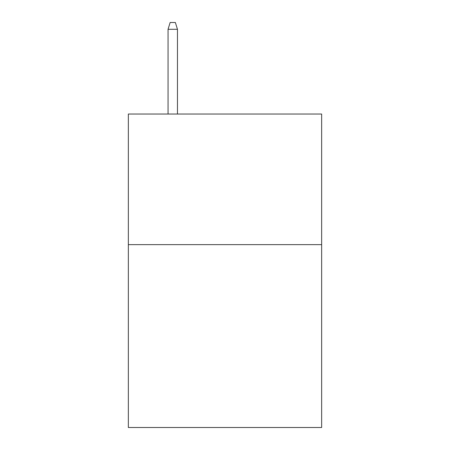 <?xml version="1.0" encoding="UTF-8"?>
<svg xmlns="http://www.w3.org/2000/svg" width="450" height="450" viewBox="0 0 450 450"><rect width="100%" height="100%" fill="white"/><g stroke="black" fill="none" stroke-linecap="round" stroke-linejoin="round"><path stroke-width="0.67" d="M321.654 244.643L321.654 427.5L128.346 427.5L128.346 114.03L321.654 114.03L321.654 244.643L128.346 244.643M177.458 114.03L177.458 29.289L168.053 29.289L168.053 114.03M168.053 29.289L170.145 22.5L175.365 22.5L177.458 29.289"/></g></svg>
